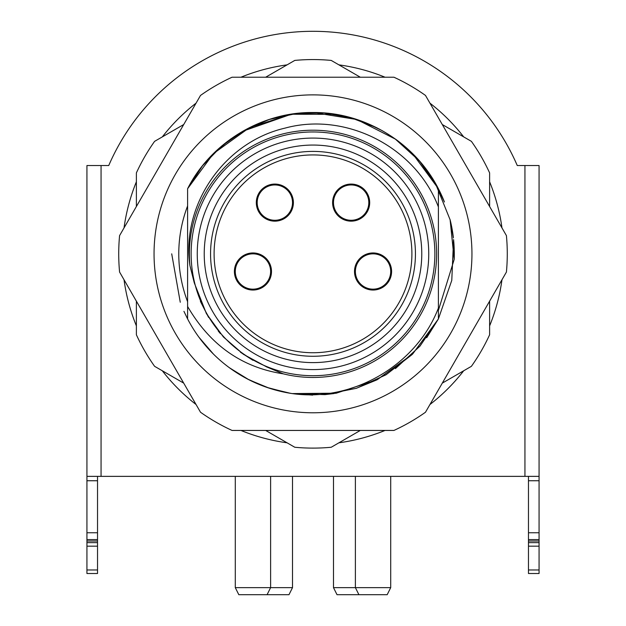 <?xml version="1.0" encoding="UTF-8"?>
<svg xmlns="http://www.w3.org/2000/svg" width="626" height="626" viewBox="0 0 626 626"><rect width="100%" height="100%" fill="white"/><g stroke="black" fill="none" stroke-linecap="round" stroke-linejoin="round"><path stroke-width="0.94" d="M271.496 271.496A18.545 18.545 0 0 0 252.951 252.951A18.545 18.545 0 0 0 234.406 271.496A18.545 18.545 0 0 0 252.951 290.041A18.545 18.545 0 0 0 271.496 271.496M293.398 202.613A18.545 18.545 0 0 0 274.853 184.075A18.545 18.545 0 0 0 256.308 202.613A18.545 18.545 0 0 0 274.853 221.158A18.545 18.545 0 0 0 293.398 202.613M391.594 271.496A18.545 18.545 0 0 0 373.049 252.951A18.545 18.545 0 0 0 354.504 271.496A18.545 18.545 0 0 0 373.049 290.041A18.545 18.545 0 0 0 391.594 271.496M369.692 202.613A18.545 18.545 0 0 0 351.147 184.075A18.545 18.545 0 0 0 332.602 202.613A18.545 18.545 0 0 0 351.147 221.158A18.545 18.545 0 0 0 369.692 202.613M415.437 253.835A102.437 102.437 0 0 0 313 151.398A102.437 102.437 0 0 0 210.563 253.835A102.437 102.437 0 0 0 313 356.272A102.437 102.437 0 0 0 415.437 253.835M191.133 253.835A121.867 121.867 0 0 1 313 131.969A121.867 121.867 0 0 1 434.867 253.835A121.867 121.867 0 0 1 313 375.702A121.867 121.867 0 0 1 191.133 253.835M266.746 366.961L283.249 373.832A123.627 123.627 0 0 0 435.579 269.9A123.627 123.627 0 0 0 315.175 130.224A123.627 123.627 0 0 0 189.928 265.573L194.295 282.913L206.431 313.665L223.38 336.937L243.444 354.324L266.746 366.961M199.334 169.904L187.604 188.723L187.604 306.49C210.062 345.067 241.941 367.517 283.249 373.832M213.74 153.284L230.744 138.956M242.833 131.202L291.34 114.214M313.36 112.547L356.851 119.519L395.726 139.293M412.511 153.526L438.396 188.723L438.396 318.939L426.674 337.75M200.437 301.45L208.544 317.28M218.998 331.936L218.247 331.029M240.454 352.195L252.849 360.224M200.469 301.513L208.622 317.405M240.979 352.579L252.693 360.138M183.934 311.333L187.604 318.939L187.604 188.723C210.743 142.618 262.255 111.6 313.352 112.547C365.31 112.265 414.975 142.72 438.396 188.723L438.396 318.939L412.659 353.995L376.962 379.818L335.794 393.277L292.201 393.582C353.361 402.354 416.799 364.614 438.396 308.062L438.396 318.939L412.644 354.011L377.431 379.583L336.139 393.214L292.185 393.582L336.287 393.191L377.439 379.575L412.745 353.901L438.396 318.939L419.983 346.131L395.421 368.597M290.495 393.324L269.141 388.143M248.921 379.755L229.742 367.986M213.513 354.167L199.201 337.57M187.604 247.231L187.604 267.568L187.604 247.231M291.34 393.457L278.296 390.796M205.367 345.372L199.154 337.516M291.098 393.418L289.157 393.097M200.03 338.697L199.099 337.437M376.742 379.935L356.139 388.378M334.104 393.543L325.027 394.615M312.632 395.123L292.185 393.582A141.288 141.288 0 0 1 187.604 318.939M269.25 388.183L249.171 379.888M213.458 354.105L199.123 337.477M411.963 354.676L386.078 374.755L356.601 388.23L324.894 394.623L292.217 393.59M287.694 392.838L266.926 387.4M264.986 386.719L247.333 378.941M246.261 378.37L229.147 367.556M212.809 353.463L198.88 337.148M396.79 140.067L398.825 141.601M366.359 123.001L382.322 130.717M411.298 152.345L396.039 139.52L403.927 145.694M426.65 169.896L438.396 188.723C415.21 143.002 364.88 111.851 312.914 112.539C260.878 111.984 210.892 142.955 187.604 188.723L202.488 165.796L221.627 146.069L244.21 130.419L269.196 119.503L296.067 113.564L323.9 112.97L351.022 117.758L376.633 127.681M395.898 139.418L412.448 153.472A141.288 141.288 0 0 0 411.642 152.674M187.604 188.723L213.45 153.566L249.438 127.649L291.145 114.245L335.528 114.347M356.859 119.527L377.016 127.876A141.288 141.288 0 0 0 376.969 127.853M394.912 138.714L419.725 161.242L438.396 188.723L438.396 206.909L438.396 188.723M189.928 265.573C181.071 205.43 223.772 142.251 284.955 128.142C345.388 111.498 415.343 146.547 438.396 206.909L438.396 308.062M241.002 352.594L252.834 360.216M200.406 301.364L208.638 317.445M240.838 352.469L253.06 360.341M200.484 301.544L208.497 317.21M219.272 332.265L220.438 333.642M240.368 352.125L252.528 360.044M360.326 430.445L331.217 447.254A194.279 194.279 0 0 1 294.783 447.254L265.674 430.445M489.618 301.161L489.618 334.769A194.279 194.279 0 0 1 471.401 366.32L442.292 383.128M442.292 124.543L471.401 141.351A194.279 194.279 0 0 1 489.618 172.901L489.618 206.51M265.674 77.217L294.783 60.417A194.279 194.279 0 0 1 331.217 60.417L360.326 77.217M136.382 206.51L136.382 172.901A194.279 194.279 0 0 1 154.599 141.351L183.708 124.543M183.708 383.128L154.599 366.32A194.279 194.279 0 0 1 136.382 334.769L136.382 301.161M435.258 183.003L450.149 219.875L454.179 259.446A141.288 141.288 0 0 0 453.584 239.719M453.388 237.896A141.288 141.288 0 0 0 450.258 220.329M444.249 201.525A141.288 141.288 0 0 0 435.712 183.801M410.719 151.782A141.288 141.288 0 0 0 396.602 139.934M450.094 219.656L454.179 259.446L450.164 219.945M435.532 183.481L444.39 201.877L435.5 183.434M411.188 152.235L396.094 139.559L411.384 152.423M444.437 201.987L435.446 183.34M438.396 310.371L454.179 259.446L450.11 219.71M444.374 201.822L435.555 183.528M412.26 153.284L396.501 139.856M361.961 121.295L379.544 129.191M396.368 139.762L412.847 153.863M416.306 157.439L423.661 165.984M171.712 253.835L180.265 302.256M292.741 393.668L324.886 394.623L356.405 388.292M377.087 379.755L412.307 354.339M426.783 337.602L438.388 318.955L451.776 280.378L453.568 239.594M453.373 237.778L450.227 220.188M444.327 201.705L435.579 183.567M412.166 153.19L396.485 139.841M471.949 253.835A158.949 158.949 0 0 1 313 412.784A158.949 158.949 0 0 1 154.051 253.835A158.949 158.949 0 0 1 313 94.878A158.949 158.949 0 0 1 471.949 253.835M187.604 301.716A134.23 134.23 0 0 1 187.604 205.954M118.721 253.835A194.279 194.279 0 0 0 119.582 272.052L200.516 412.237A194.279 194.279 0 0 0 232.066 430.445L393.934 430.445A194.279 194.279 0 0 0 425.484 412.237L506.418 272.052A194.279 194.279 0 0 0 506.418 235.619L425.484 95.434A194.279 194.279 0 0 0 393.934 77.217L232.066 77.217A194.279 194.279 0 0 0 200.516 95.434L119.582 235.619A194.279 194.279 0 0 0 118.721 253.835M274.853 220.274A17.661 17.661 0 0 1 257.192 202.613A17.661 17.661 0 0 1 274.853 184.952A17.661 17.661 0 0 1 292.514 202.613A17.661 17.661 0 0 1 274.853 220.274M235.29 587.634L238.819 594.7L288.977 594.7L292.514 587.634L235.29 587.634L235.29 476.37M86.936 476.37L86.936 165.53L108.736 165.53A222.535 222.535 0 0 1 517.264 165.53L539.064 165.53L539.064 476.37L86.936 476.37L86.936 573.51L97.531 573.51L97.531 476.37M539.064 476.37L539.064 573.51L528.469 573.51L528.469 476.37M528.469 541.013L539.064 541.013M86.936 541.013L97.531 541.013M351.147 220.274A17.661 17.661 0 0 1 333.486 202.613A17.661 17.661 0 0 1 351.147 184.952A17.661 17.661 0 0 1 368.808 202.613A17.661 17.661 0 0 1 351.147 220.274M333.486 587.634L337.023 594.7L387.181 594.7L390.71 587.634L333.486 587.634L333.486 476.37M355.388 271.496A17.661 17.661 0 0 1 373.049 253.835A17.661 17.661 0 0 1 390.71 271.496A17.661 17.661 0 0 1 373.049 289.157A17.661 17.661 0 0 1 355.388 271.496M235.29 271.496A17.661 17.661 0 0 1 252.951 253.835A17.661 17.661 0 0 1 270.612 271.496A17.661 17.661 0 0 1 252.951 289.157A17.661 17.661 0 0 1 235.29 271.496M411.9 253.835A98.9 98.9 0 0 1 313 352.735A98.9 98.9 0 0 1 214.1 253.835A98.9 98.9 0 0 1 313 154.927A98.9 98.9 0 0 1 411.9 253.835M204.225 253.835A108.775 108.775 0 0 0 313 362.61A108.775 108.775 0 0 0 421.775 253.835A108.775 108.775 0 0 0 313 145.06A108.775 108.775 0 0 0 204.225 253.835M197.253 253.835A115.747 115.747 0 0 0 313 369.583A115.747 115.747 0 0 0 428.747 253.835A115.747 115.747 0 0 0 313 138.08A115.747 115.747 0 0 0 197.253 253.835M101.06 476.37L101.06 165.53M524.94 165.53L524.94 476.37M124.026 227.919A190.742 190.742 0 0 1 136.382 181.79M162.298 136.906A190.742 190.742 0 0 1 196.071 103.134M240.955 77.217A190.742 190.742 0 0 1 287.084 64.861M338.916 64.861A190.742 190.742 0 0 1 385.045 77.217M429.929 103.134A190.742 190.742 0 0 1 463.702 136.906M489.618 181.79A190.742 190.742 0 0 1 501.974 227.919M501.974 279.752A190.742 190.742 0 0 1 489.618 325.88M463.702 370.764A190.742 190.742 0 0 1 429.929 404.537M385.045 430.445A190.742 190.742 0 0 1 338.916 442.809M287.084 442.809A190.742 190.742 0 0 1 240.955 430.445M196.071 404.537A190.742 190.742 0 0 1 162.298 370.764M136.382 325.88A190.742 190.742 0 0 1 124.026 279.752M528.469 569.973L539.064 569.973M86.936 569.973L97.531 569.973M528.469 546.177L539.064 546.177M86.936 546.177L97.531 546.177M528.469 542.648L539.064 542.648M86.936 542.648L97.531 542.648M528.469 539.573L539.064 539.573M86.936 539.573L97.531 539.573M528.469 532.749L539.064 532.749M86.936 532.749L97.531 532.749M528.469 480.745L539.064 480.745M86.936 480.745L97.531 480.745M292.514 587.634L292.514 476.37M358.917 594.7L355.388 587.634L355.388 476.37M390.71 587.634L390.71 476.37M267.083 594.7L270.612 587.634L270.612 476.37"/></g></svg>
